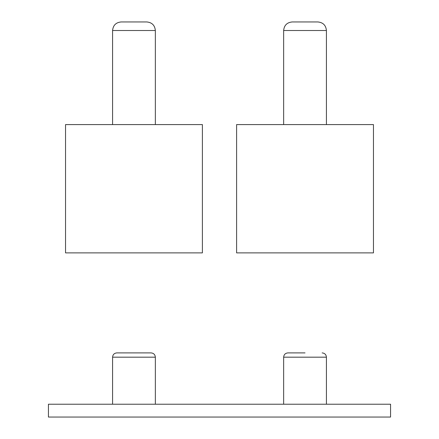 <?xml version="1.0" encoding="UTF-8"?>
<svg xmlns="http://www.w3.org/2000/svg" width="439" height="439" viewBox="0 0 439 439"><rect width="100%" height="100%" fill="white"/><g stroke="black" fill="none" stroke-linecap="round" stroke-linejoin="round"><path stroke-width="0.66" d="M155.351 357.176L112.582 357.176C112.839 354.58 114.261 353.154 116.862 352.901L151.071 352.901C153.672 353.154 155.099 354.58 155.351 357.176L155.351 404.22M48.433 404.22L390.567 404.22L390.567 417.05L48.433 417.05L48.433 404.22M305.034 352.901L287.929 352.901L305.034 352.901M305.034 21.95L317.863 21.95C323.06 22.455 325.908 25.308 326.418 30.505L283.649 30.505C284.159 25.308 287.007 22.455 292.204 21.95L305.034 21.95M305.034 124.588L373.457 124.588L373.457 252.891L236.605 252.891L236.605 124.588L305.034 124.588M133.966 21.95L146.796 21.95C151.993 22.455 154.841 25.308 155.351 30.505L112.582 30.505C113.092 25.308 115.94 22.455 121.137 21.95L133.966 21.95M133.966 252.891L65.543 252.891L65.543 124.588L202.395 124.588L202.395 252.891L133.966 252.891M287.929 352.901C285.328 353.154 283.901 354.58 283.649 357.176L326.418 357.176C326.161 354.58 324.739 353.154 322.138 352.901M283.649 357.176L283.649 404.22M326.418 357.176L326.418 404.22M112.582 357.176L112.582 404.22M326.418 124.588L326.418 30.505M283.649 124.588L283.649 30.505M155.351 124.588L155.351 30.505M112.582 124.588L112.582 30.505"/></g></svg>
